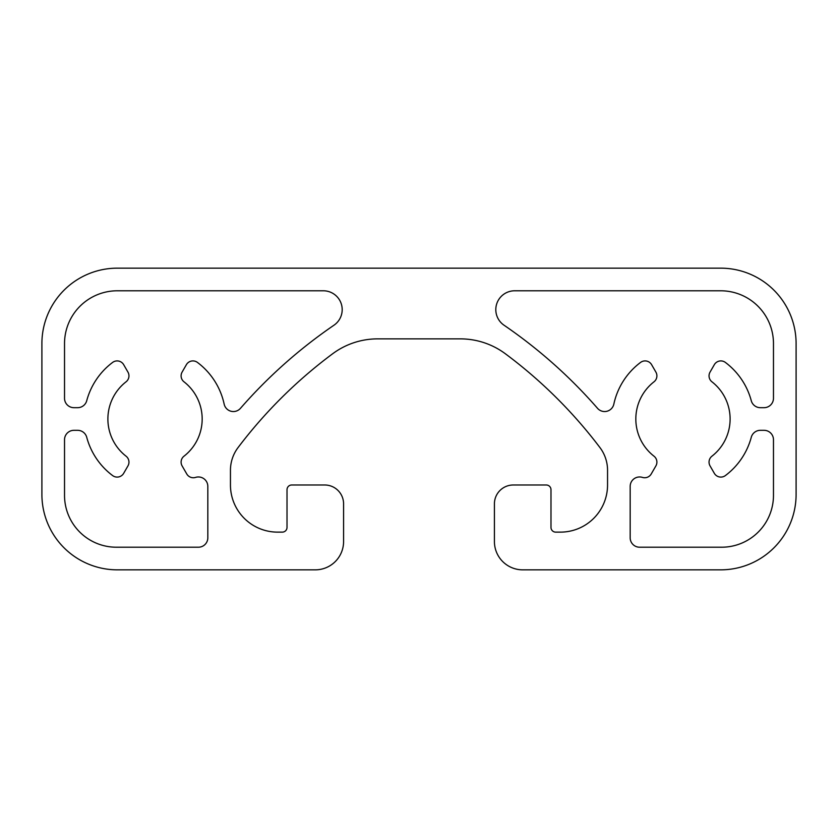 <?xml version="1.0" encoding="UTF-8"?>
<svg xmlns="http://www.w3.org/2000/svg" width="838" height="838" viewBox="0 0 838 838"><rect width="100%" height="100%" fill="white"/><g stroke="black" fill="none" stroke-linecap="round" stroke-linejoin="round"><path stroke-width="1.26" d="M182.108 372.103A7.542 7.542 0 0 0 184.004 381.814A47.138 47.138 0 0 1 184.004 456.186A7.542 7.542 0 0 0 182.108 465.897L186.769 473.973A7.542 7.542 0 0 0 195.568 477.398A9.428 9.428 0 0 1 207.824 486.386L207.824 537.787A9.428 9.428 0 0 1 198.397 547.214L116.377 547.214A51.851 51.851 0 0 1 64.526 495.363L64.526 439.741A9.428 9.428 0 0 1 73.954 430.313L77.63 430.313A9.428 9.428 0 0 1 86.733 437.3A70.706 70.706 0 0 0 112.617 475.575A7.542 7.542 0 0 0 123.678 473.313L127.952 465.897A7.542 7.542 0 0 0 126.056 456.186A47.138 47.138 0 0 1 126.056 381.814A7.542 7.542 0 0 0 127.952 372.103L123.678 364.687A7.542 7.542 0 0 0 112.617 362.425A70.706 70.706 0 0 0 86.733 400.7A9.428 9.428 0 0 1 77.63 407.687L73.954 407.687A9.428 9.428 0 0 1 64.526 398.26L64.526 343.58A52.794 52.794 0 0 1 117.32 290.786L323.332 290.786A18.855 18.855 0 0 1 333.974 325.207A494.001 494.001 0 0 0 240.475 408.316A9.428 9.428 0 0 1 224.155 404.105A70.706 70.706 0 0 0 197.443 362.425A7.542 7.542 0 0 0 186.382 364.687L182.108 372.103M504.026 325.207A18.855 18.855 0 0 1 514.668 290.786L720.68 290.786A52.794 52.794 0 0 1 773.474 343.58L773.474 398.26A9.428 9.428 0 0 1 764.047 407.687L760.37 407.687A9.428 9.428 0 0 1 751.267 400.7A70.706 70.706 0 0 0 725.383 362.425A7.542 7.542 0 0 0 714.322 364.687L710.048 372.103A7.542 7.542 0 0 0 711.944 381.814A47.138 47.138 0 0 1 711.944 456.186A7.542 7.542 0 0 0 710.048 465.897L714.322 473.313A7.542 7.542 0 0 0 725.383 475.575A70.706 70.706 0 0 0 751.267 437.3A9.428 9.428 0 0 1 760.37 430.313L764.047 430.313A9.428 9.428 0 0 1 773.474 439.741L773.474 495.363A51.851 51.851 0 0 1 721.623 547.214L639.604 547.214A9.428 9.428 0 0 1 630.176 537.787L630.176 486.386A9.428 9.428 0 0 1 642.432 477.398A7.542 7.542 0 0 0 651.231 473.973L655.892 465.897A7.542 7.542 0 0 0 653.996 456.186A47.138 47.138 0 0 1 653.996 381.814A7.542 7.542 0 0 0 655.892 372.103L651.618 364.687A7.542 7.542 0 0 0 640.557 362.425A70.706 70.706 0 0 0 613.845 404.105A9.428 9.428 0 0 1 597.525 408.316A494.001 494.001 0 0 0 504.026 325.207M343.58 541.558A28.283 28.283 0 0 1 315.298 569.84L117.32 569.84A75.42 75.42 0 0 1 41.9 494.42L41.9 343.58A75.42 75.42 0 0 1 117.32 268.16L720.68 268.16A75.42 75.42 0 0 1 796.1 343.58L796.1 494.42A75.42 75.42 0 0 1 720.68 569.84L522.703 569.84A28.283 28.283 0 0 1 494.42 541.558L494.42 503.848A18.855 18.855 0 0 1 513.275 484.993L546.271 484.993A4.714 4.714 0 0 1 550.985 489.706L550.985 527.416A4.714 4.714 0 0 0 555.699 532.13L560.413 532.13A47.138 47.138 0 0 0 607.55 484.993L607.55 470.296A37.71 37.71 0 0 0 599.914 447.534A471.375 471.375 0 0 0 505.366 353.772A75.42 75.42 0 0 0 460.355 338.866L377.645 338.866A75.42 75.42 0 0 0 332.634 353.772A471.375 471.375 0 0 0 238.086 447.534A37.71 37.71 0 0 0 230.45 470.296L230.45 484.993A47.138 47.138 0 0 0 277.588 532.13L282.301 532.13A4.714 4.714 0 0 0 287.015 527.416L287.015 489.706A4.714 4.714 0 0 1 291.729 484.993L324.725 484.993A18.855 18.855 0 0 1 343.58 503.848L343.58 541.558"/></g></svg>
